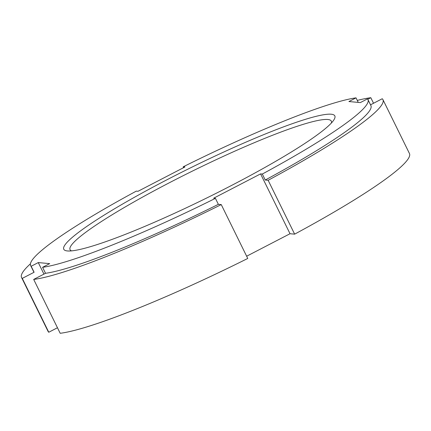 <?xml version="1.0" encoding="UTF-8"?>
<svg xmlns="http://www.w3.org/2000/svg" width="431" height="431" viewBox="0 0 431 431"><rect width="100%" height="100%" fill="white"/><g stroke="black" fill="none" stroke-linecap="round" stroke-linejoin="round"><path stroke-width="0.65" d="M30.439 263.799A201.39 22.8 153.8 0 0 21.55 277.483A201.39 22.8 153.8 0 0 22.272 278.388L34.108 272.252L31.161 266.266A187.964 21.281 153.8 0 1 30.649 265.571A187.964 21.281 153.8 0 1 136.298 191.127L138.028 191.283L184.921 166.98L183.186 166.819A187.964 21.281 153.8 0 1 356.028 97.859L348.916 101.544L360.338 102.589L367.449 98.904A187.964 21.281 153.8 0 1 367.955 99.599L370.902 105.584A187.964 21.281 153.8 0 1 265.254 180.029L268.136 180.293L294.642 234.152A201.39 22.8 153.8 0 0 409.45 153.517L382.949 99.653A201.39 22.8 153.8 0 1 268.136 180.293M367.955 99.599A187.964 21.281 153.8 0 1 262.312 174.043L265.254 180.029M31.161 266.266L38.267 262.581L49.689 263.627L42.583 267.312A187.964 21.281 153.8 0 0 215.419 198.352L218.366 204.337A187.964 21.281 153.8 0 1 45.524 273.297L33.688 279.428L60.195 333.292A201.39 22.8 153.8 0 0 247.75 258.46L221.248 204.596A201.39 22.8 153.8 0 1 33.688 279.428M42.583 267.312L45.524 273.297M34.108 272.252A187.964 21.281 153.8 0 1 33.596 271.557L30.649 265.571M370.525 104.819L382.227 98.753A201.39 22.8 153.8 0 1 382.949 99.653M221.248 204.596L218.366 204.337M22.272 278.388L48.773 332.247A201.39 22.8 153.8 0 1 48.051 331.347L21.55 277.483M215.419 198.352L213.69 198.19L260.577 173.887L262.312 174.043M167.185 179.652A151.044 17.1 153.8 0 1 333.653 120.238A151.044 17.1 153.8 0 1 206.853 197.926A151.044 17.1 153.8 0 1 67.936 250.987A151.044 17.1 153.8 0 1 167.185 179.652M356.028 97.859L358.258 102.395M183.186 166.819L183.601 167.659M367.772 99.281L370.805 97.708L373.537 103.257M357.277 100.407A201.39 22.8 153.8 0 1 370.805 97.708M246.645 256.219L290.025 233.731L294.642 234.152M48.773 332.247L57.463 327.743M71.562 250.874A145.592 16.48 153.8 0 1 70.054 249.668A145.592 16.48 153.8 0 1 169.722 182.566A145.592 16.48 153.8 0 1 331.315 121.111A145.592 16.48 153.8 0 1 331.353 123.045M38.267 262.581L43.946 274.116M260.577 173.887L290.025 233.731"/></g></svg>
